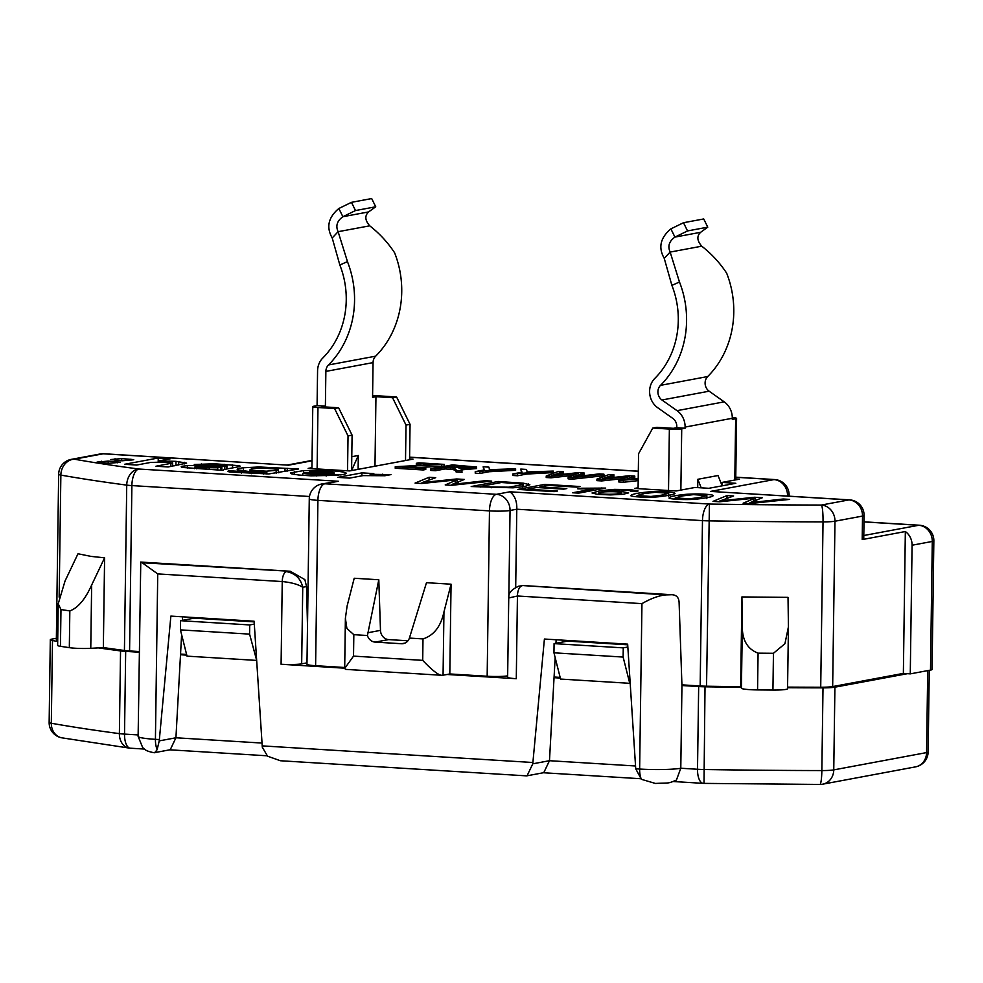 <?xml version="1.0" encoding="UTF-8"?>
<svg xmlns="http://www.w3.org/2000/svg" width="983" height="983" viewBox="0 0 983 983"><rect width="100%" height="100%" fill="white"/><g stroke="black" fill="none" stroke-linecap="round" stroke-linejoin="round"><path stroke-width="1.47" d="M347.466 261.601L338.115 231.693C335.473 225.893 337.071 220.892 342.883 216.715L338.852 208.494C328.285 217.378 326.073 227.196 332.205 237.96L339.848 265.005A83.113 74.413 79.4 0 1 322.78 358.021A18.468 16.539 -100.6 0 0 317.57 370.886L317.079 405.61L313.712 406.237A9.24 0.897 0.8 0 0 312.778 406.618A9.24 0.897 0.8 0 0 317.976 407.503L334.576 408.523L338.619 407.773L352.086 435.15L348.031 435.899L334.576 408.523M425.786 467.969L425.762 469.493L423.218 469.972L395.227 468.252L395.24 466.716L423.243 468.436L425.786 467.969L403.177 466.581L444.23 464.381L418.869 462.821L416.325 463.3L436.083 464.517L395.24 466.716M444.23 464.381L444.205 465.917L441.662 466.384L417.689 467.466M421.461 465.143L416.3 464.836L416.325 463.3M623.714 478.537L601.694 480.933L596.914 480.638L596.939 479.102L601.719 479.397L629.231 476.386L618.848 480.441L638.213 479.102M638.188 480.626L623.345 482.26L618.823 481.977L618.848 480.441M638.225 478.365L624.058 480.023L634.785 476.079L634.76 477.615L630.742 479.225M634.785 476.079L629.132 475.735L602.247 478.684A205.275 20.029 0.8 0 0 605.159 477.763L613.92 474.801L613.896 476.325L609.349 477.873M573.028 475.416L551.008 477.812L546.216 477.517L546.241 475.993L551.021 476.288L578.545 473.278L568.149 477.333L572.671 477.615L603.955 474.187L599.237 473.892L573.372 476.902L584.099 472.97L578.446 472.614L551.549 475.563A205.275 20.029 0.8 0 0 554.473 474.654L563.222 471.68L558.418 471.385L546.241 475.993M603.955 474.187L603.931 475.723L572.647 479.139L568.137 478.868L568.149 477.333M584.099 472.97L584.074 474.494L580.056 476.116M563.222 471.68L563.198 473.216L558.663 474.764M553.257 471.078L553.245 472.602L526.679 474.052L517.537 475.76L512.856 475.477L512.868 473.941L553.257 471.078L526.925 471.975A160.364 15.654 0.8 0 0 527.011 471.459A160.364 15.654 0.8 0 0 526.974 471.078L526.495 469.432L520.793 469.075L522.01 472.233L512.868 473.941M521.445 472.344L520.793 469.075M515.633 468.768L515.62 470.292L489.055 471.742L479.913 473.45L475.231 473.167L475.244 471.631L515.633 468.768L489.301 469.665A160.364 15.654 0.8 0 0 489.399 469.149A160.364 15.654 0.8 0 0 489.35 468.768L488.87 467.122L483.169 466.778L484.386 469.923L475.244 471.631M483.82 470.034L483.169 466.778M197.804 465.463L224.529 466.384L226.397 466.151L225.992 465.647L220.278 465.143L194.265 464.504L214.503 463.767L238.894 465.684C240.712 466.089 240.589 466.458 238.55 466.79L223.792 469.542L223.08 470.353L182.949 467.49L181.769 466.335L187.397 465.61L197.804 465.463L197.792 466.581M181.179 466.79L181.769 466.335L181.757 467.208M223.792 469.542L223.08 470.353M238.881 466.716L238.894 465.684C240.712 466.089 240.589 466.458 238.55 466.79L238.599 465.623M226.348 469.063L225.992 465.647M316.256 476.005L316.268 474.912L326.172 474.543L338.68 475.305L310.96 475.833L298.758 475.01L291.853 473.941L290.378 472.884L303.649 470.599L319.917 470.341C334.957 470.71 343.718 471.631 346.2 473.106L346.262 473.253M316.268 474.912L302.789 473.376L304.46 472.663L340.769 474.9C344.431 474.371 346.237 473.781 346.2 473.106L346.2 473.413M124.534 464.295L158.251 458.004L170.391 458.754L158.632 460.941L175.982 461.346L186.635 463.116L168.105 466.974L155.99 466.225L172.406 463.054L165.992 462.035L150.62 462.44L136.674 465.045L124.534 464.295M172.369 466.175L172.271 462.649M241.892 471.508L251.304 472.774L266.835 472.11L250.235 471.693L237.358 469.776C236.608 468.989 238.636 468.326 243.44 467.761L259.107 466.974L298.574 468.989L268.715 473.953L230.182 472.061C227.761 471.619 227.343 471.201 228.928 470.771L241.892 471.508L241.486 473.155M227.982 471.287L228.928 470.771L228.916 471.791M337.734 477.382L361.928 472.872L373.823 473.609L370.136 474.298L390.988 474.605L384.955 475.735L363.071 475.6L349.604 478.119L337.734 477.382M450.497 469.272L445.066 468.94L445.078 467.404L450.521 467.736L450.497 469.272L453.003 469.456L455.915 470.869L456.112 471.987L462.01 472.356L461.74 469.346L458.963 468.203L471.349 468.141L476.595 467.023L476.571 468.559L461.838 469.825M445.066 468.94L435.481 470.722L430.8 470.439L430.812 468.903L435.506 469.186L445.078 467.404M133.221 459.835L122.064 460.794L110.575 459.553L121.732 458.582L133.725 459.626M119.717 462.354L108.56 463.312L97.059 462.071L108.216 461.101L120.221 462.145M452.524 480.306L421.646 483.501L415.072 483.095L429.116 477.271L435.727 477.677L425.455 481.424A235.232 22.953 -179.2 0 1 422.002 482.579L456.653 478.967L464.418 479.446L451.996 484.422L485.246 480.724L491.721 481.117L451.406 485.319L445.201 484.938L457.12 479.802L452.524 480.306M523.226 483.144L529.862 484.779L524.455 486.585L512.991 487.826L471.201 486.536L498.172 481.51L523.226 483.144L523.189 486.204L522.501 486.143M554.252 491.635L557.435 491.045L527.539 489.215L536.718 487.494L563.652 489.153L566.81 488.563L539.876 486.904L548.133 485.369L576.898 487.138L580.081 486.536L544.877 484.373L517.906 489.411L554.252 491.635M581.002 488.244L577.795 488.846L593.744 488.834L572.647 492.766L578.631 493.134L605.7 488.084L581.002 488.244L580.99 488.883M604.926 491.303L621.33 491.426L628.629 492.888L623.173 494.277L610.529 494.916L597.504 494.338L592.049 492.987L599.913 490.787L614.277 489.374L630.177 489.595L638.078 490.972L636.726 491.66L630.521 491.34L631.098 490.677L620.629 489.89L604.914 491.844M630.521 491.34L631.098 490.677M674.117 492.729C676.918 493.859 671.745 495.199 658.573 496.759C649.751 497.742 632.647 497.029 630.828 495.764C631.16 494.302 637.119 493.011 648.694 491.905C659.47 491.303 667.949 491.586 674.117 492.729L675.038 493.343M712.319 495.076C715.12 496.206 709.935 497.545 696.763 499.106C687.953 500.089 670.836 499.376 669.018 498.111C669.362 496.648 675.321 495.358 686.896 494.252C697.672 493.65 706.15 493.921 712.319 495.076L713.24 495.678M750.447 498.59L719.568 501.785L712.994 501.379L727.027 495.567L733.637 495.973L723.377 499.72A235.232 22.953 -179.2 0 1 719.912 500.875L754.563 497.251L762.341 497.73L749.906 502.718L783.168 499.008L789.644 499.401L749.329 503.615L743.123 503.235L755.03 498.086L750.447 498.59M638.09 487.789L634.637 488.428L676.144 490.972L680.863 490.099L681.723 428.834L685.09 428.207L685.102 427.077A18.468 16.539 -100.6 0 0 677.029 410.661L661.94 399.995A9.24 8.269 79.4 0 1 660.515 385.348A92.353 82.67 -100.6 0 0 679.474 281.998L670.148 252.078C667.506 246.266 669.104 241.277 674.928 237.1L670.885 228.879C660.318 237.763 658.106 247.581 664.238 258.345L671.893 285.377A83.113 74.413 79.4 0 1 654.813 378.406A18.468 16.539 -100.6 0 0 657.688 407.699L672.765 418.365A9.24 8.269 79.4 0 1 676.808 426.573L676.783 427.691L673.416 428.318L656.816 427.298L652.773 428.06L669.374 429.079A9.24 0.897 0.8 0 0 681.723 428.834M664.238 258.345L670.148 252.078L701.764 246.192C711.643 253.933 719.937 262.94 726.67 273.188A92.353 82.67 79.4 0 1 707.699 376.55A9.24 8.269 -100.6 0 0 709.136 391.197L724.213 401.85A18.468 16.539 79.4 0 1 732.298 418.279L732.274 419.409L735.653 418.77L734.793 480.036L721.989 482.432L735.825 483.28L708.854 488.305L695.018 487.457L680.863 490.099M734.793 480.036L739.511 479.163L735.739 478.93M409.567 458.901L413.007 459.122L349.641 470.931L308.146 468.387L311.93 467.675M476.595 467.023L452.389 464.885L430.812 468.903M456.112 471.987L456.137 470.464L462.022 470.82M453.003 469.456L453.028 467.92L455.94 469.333L456.137 470.464M450.521 467.736L453.028 467.92M435.481 470.722L435.506 469.186M457.623 467.564L447.56 466.95L454.687 465.61L470.98 467.048L457.623 467.564M465.242 467.797L454.674 467.146L454.687 465.61M454.674 467.146L453.716 467.318M441.662 466.384L441.686 464.861M423.218 469.972L423.243 468.436M601.694 480.933L601.719 479.397M613.92 474.801L609.104 474.506L596.939 479.102M623.345 482.26L623.369 480.724M551.008 477.812L551.021 476.288M572.647 479.139L572.671 477.615M517.537 475.76L517.562 474.224M526.679 474.052L526.691 472.528M479.913 473.45L479.937 471.914M489.055 471.742L489.067 470.218M210.129 466.827L210.141 465.893M214.491 464.861L214.503 463.767M221.875 466.36L221.826 470.267M217.685 470.021L217.722 467.761L220.548 467.232L199.918 466.556L194.99 466.839L194.401 468.682M220.548 467.232L220.511 470.193M196.698 468.805L196.723 467.65L217.722 467.761M194.99 466.839L196.723 467.65M302.764 475.256L302.064 475.305M326.147 476.055L326.172 474.543M334.134 474.494L334.159 472.86L333.077 473.315C334.761 472.934 334.38 472.553 331.971 472.147L320.36 471.385L309.584 471.865L333.077 473.315L333.065 474.42M309.571 472.983L309.584 471.865M158.202 461.887L158.251 458.004M170.624 463.497L170.587 466.507M174.2 465.831L172.615 465.745M159.799 460.929L159.787 461.875M158.619 461.887L158.632 460.941M266.835 472.11L266.811 474.003M263.641 474.039L263.665 472.7M229.186 471.865L229.199 470.722M287.245 471.103L287.282 468.301M284.984 471.521L285.021 468.719M279.836 472.491L278.435 472.344M278.324 472.762L278.373 469.751L277.501 469.174L264.82 468.191C253.012 468.338 248.441 469.026 251.12 470.279L266.344 471.189L276.493 470.316L276.456 473.118M276.493 470.316L278.373 469.751L277.501 469.174M276.137 473.179L276.174 470.39M250.026 471.68L250.051 469.714L251.12 470.279L251.107 471.754M361.891 475.821L361.928 472.872M382.608 475.539L382.633 474.187M370.136 474.298L370.124 475.145M103.903 453.753A15.396 15.396 0 0 0 100.143 453.986A15.396 13.774 -100.6 0 1 103.178 453.802A15.396 6.697 93.5 0 1 103.903 453.753L288.56 465.18L103.178 453.802L74.266 459.184A761.862 74.339 -179.2 0 0 138.836 469.026L338.361 481.265L324.869 483.783L496.427 494.314L509.907 491.795L709.431 504.046A761.862 74.339 -179.2 0 0 821.346 505.053L848.907 499.917L710.562 491.414L773.928 479.606L735.763 477.259M507.658 675.849A15.396 1.499 -179.2 0 1 487.163 676.243L489.473 510.89A15.396 6.697 -86.5 0 1 496.427 494.314A15.396 13.774 79.4 0 1 510.042 510.484A15.396 1.499 -179.2 0 1 489.473 510.89L317.914 500.359A15.396 6.697 93.5 0 1 324.869 483.783A15.396 13.774 79.4 0 0 321.834 483.968L338.361 481.265M787.58 687.117A777.258 75.851 0.8 0 0 820.719 687.24A15.396 1.499 0.8 0 0 832.662 686.576L903.365 673.392L907.506 673.674L834.911 687.178A15.396 1.499 0.8 0 1 823.004 687.854A783.414 76.453 0.8 0 1 787.58 687.719M344.689 668.194L281.089 664.262A15.396 1.499 -179.2 0 0 301.67 663.857L306.979 662.861M321.834 483.968A15.396 15.396 0 0 0 309.276 498.885A15.396 1.499 -179.2 0 0 317.914 500.359L315.604 665.712L344.701 667.494M315.604 665.712A15.396 1.499 -179.2 0 1 306.966 664.238L309.276 498.885M740.973 687.301A783.414 76.453 0.8 0 1 705.02 686.798A15.396 1.499 0.8 0 1 698.667 686.552L681.944 685.532L679.106 602.567C678.872 597.467 676.39 594.85 671.659 594.715L523.079 585.536L671.659 594.715A30.78 2.998 0.8 0 1 665.884 594.899C658.917 595.551 650.943 598.463 641.948 603.636L639.638 769.05L635.731 768.817L627.658 644.148L544.41 639.036L532.774 763.816L527.072 775.796L526.286 775.845L280.376 760.744L267.548 756.173L262.301 747.215L254.118 621.219L170.87 616.108L159.234 740.887L157.157 749.587C155.117 752.45 154.085 753.383 154.048 752.388M740.666 686.699L741.919 596.939L788.022 597.357L788.427 626.822L784.938 643.705L773.449 653.29L758.077 653.154L757.561 689.919A15.396 1.499 0.8 0 1 741.428 688.26L740.666 686.699A777.258 75.851 0.8 0 1 706.544 686.22A15.396 1.499 -179.2 0 1 700.166 685.974L681.932 684.856M516.284 678.7L517.439 595.993L508.739 597.971L507.633 677.226A15.396 1.499 -179.2 0 0 516.284 678.7L447.105 674.485L449.809 673.957L487.163 676.243M635.546 765.99L549.472 760.707L554.043 677.68L560.322 678.073M560.15 677.385L554.08 677.017M139.316 651.545L129.572 650.955A15.396 1.499 -179.2 0 1 124.423 650.488A777.258 75.851 0.8 0 1 103.35 647.576L98.312 647.883A783.414 76.453 0.8 0 0 120.54 650.918A15.396 1.499 0.8 0 0 125.677 651.385L139.303 652.22M186.782 655.145L180.503 654.752L181.622 634.649M186.61 654.457L180.54 654.076M57.714 640.289A15.396 1.499 -179.2 0 1 56.35 639.65L58.661 474.285A15.396 1.499 -179.2 0 0 60.86 475.096A15.396 13.123 -80 0 1 74.266 459.184A15.396 13.774 79.4 0 0 71.231 459.38L100.143 453.986M56.375 638.274L51.866 639.11A15.396 1.499 0.8 0 0 50.305 639.749A15.396 1.499 0.8 0 0 52.48 640.547A783.414 76.453 0.8 0 0 57.702 641.457M862.202 539.569L862.521 516.075A15.396 1.499 -179.2 0 0 864.082 515.448L863.762 538.156L862.202 539.569L905.343 531.533L903.365 673.392M905.343 531.533A15.396 13.774 79.4 0 1 912.077 545.221L910.27 673.871L907.506 673.674M627.707 644.799L567.56 641.113L554.08 643.619L553.957 652.81L560.568 679.069L629.747 683.32L623.124 657.062L623.259 647.871L627.842 647.011M864.082 515.448A15.396 15.396 0 0 0 849.631 499.868A15.396 6.697 -86.5 0 0 848.907 499.917A15.396 13.774 -100.6 0 1 862.521 516.075L834.972 521.211A15.396 1.499 -179.2 0 1 823.029 521.887A777.258 75.851 -179.2 0 1 708.854 520.867A15.396 1.499 -179.2 0 1 702.476 520.621L516.788 509.219L515.694 587.158M447.105 674.485L442.252 675.309L345.574 669.374L344.689 668.415L353.524 656.116L422.702 660.355L422.997 638.913C433.835 635.46 440.826 626.478 443.947 611.979L451.062 584.197L449.809 673.957M757.561 689.919L772.933 690.054A15.396 1.499 0.8 0 0 787.555 688.751L788.427 626.822M910.27 673.871L930.496 670.099A15.396 1.499 0.8 0 0 932.056 669.472L933.85 540.81A15.396 1.499 -179.2 0 1 932.289 541.449L912.077 545.221M58.218 604.262L57.641 645.413A15.396 1.499 0.8 0 0 60.455 646.31L69.326 647.662A15.396 1.499 0.8 0 0 90.768 648.325L98.312 647.883M256.207 660.392L187.028 656.14L180.417 629.882L249.584 634.121L256.649 660.306M508.739 597.971L508.739 597.971C508.113 593.363 511.455 589.431 518.791 586.2L518.533 586.249M554.043 677.68L555.162 657.578M555.948 643.275L556.145 639.761M698.667 686.552L697.512 769.259L680.789 768.239L681.944 685.532M641.948 603.636L517.439 595.993A9.24 4.018 -86.5 0 1 521.617 586.052L518.791 586.2M518.729 586.212L523.079 585.536M641.371 779.31A15.396 6.697 93.5 0 1 639.638 769.05A30.78 2.998 -179.2 0 0 680.789 768.239L676.427 780.072C667.236 783.906 670.16 782.689 655.428 783.451L641.371 779.31L635.731 768.817M262.006 743.062L175.932 737.778L170.231 749.746L154.11 752.732C149.183 751.774 146.098 750.668 144.845 749.415L142.695 747.621L138.124 736.378L140.766 562.129A30.78 2.998 0.8 0 0 142.154 562.755L157.735 573.912L282.244 581.555A9.24 4.018 -86.5 0 1 286.422 571.615C295.232 573.261 300.675 578.483 302.739 587.269C298.205 584.357 291.373 582.452 282.244 581.555L281.089 664.262M159.234 740.887L175.932 737.778L180.503 654.752M182.408 620.347L182.605 616.832M532.774 763.816L549.472 760.707L543.771 772.675L527.072 775.796M140.766 562.129L290.218 571.246L304.865 579.601L306.536 586.568L307.495 625.729M849.631 499.868L710.562 491.414M91.014 556.39L78.001 553.761L65.05 580.99L58.218 603.795L60.971 609.558L69.83 610.91C78.001 607.887 85.275 599.261 91.652 585.032L104.603 557.816L91.014 556.39M103.35 647.576L104.603 557.816M254.167 621.87L194.02 618.172L180.54 620.691L180.417 629.882M180.54 620.691L249.719 624.942L249.584 634.121M249.719 624.942L254.302 624.082M508.85 596.534L510.042 510.484L516.788 509.219C517.095 501.391 514.797 495.579 509.907 491.795M422.997 638.913L409.407 638.078L426.487 582.686L451.062 584.197M409.407 638.078A9.24 8.269 79.4 0 1 403.313 643.619A9.24 8.269 79.4 0 1 401.494 643.73L375.162 642.108A9.24 8.269 79.4 0 1 367.421 635.51L353.831 634.674L346.901 628.493L345.389 618.258L347.11 606.032L354.212 578.25L378.799 579.761L380.482 630.373A9.24 8.269 -100.6 0 0 388.654 639.601L407.945 640.781M443.947 611.979L443.063 675.272C439.966 676.353 433.184 671.389 422.702 660.355M378.799 579.761L367.421 635.51M721.94 485.344L721.989 482.432M722.136 485.835L718.045 475.526L697.819 479.299L697.709 487.617M338.619 407.773L322.019 406.753L325.385 406.126L317.079 405.61M332.205 237.96L338.115 231.693L369.731 225.82C379.61 233.549 387.904 242.555 394.625 252.815A92.353 82.67 79.4 0 1 375.666 356.165A9.24 8.269 -100.6 0 0 373.061 362.604L372.569 397.329L375.948 396.69L392.549 397.71L396.591 396.96L410.058 424.337L406.016 425.086L392.549 397.71M374.978 466.212L375.948 396.69M339.848 265.005L347.441 261.613A92.353 82.67 -100.6 0 1 328.482 364.963A9.24 8.269 79.4 0 0 325.864 371.402L325.385 406.126M358.119 469.358L358.316 455.485L351.779 456.702M396.591 396.96L379.991 395.94A9.24 0.897 0.8 0 0 372.594 395.805M405.512 460.511L406.016 425.086M409.555 459.761L410.058 424.337M369.731 225.82C364.963 220.364 364.595 215.732 368.613 211.923L375.727 206.786L371.685 198.566L351.459 202.338L355.502 210.559L375.727 206.786M355.502 210.559L342.883 216.715L368.613 211.923M338.852 208.494L351.459 202.338M347.552 470.808L348.031 435.899M358.316 455.485L351.582 470.538L352.086 435.15M701.211 487.838L697.819 479.299M735.653 418.77A9.24 0.897 0.8 0 0 736.586 418.389A9.24 0.897 0.8 0 0 732.286 417.578M676.783 427.691L685.09 428.207M671.893 285.377L679.474 281.998M652.773 428.06L638.569 453.741L638.078 488.637M701.764 246.192C696.996 240.737 696.628 236.104 700.646 232.295L707.76 227.159L703.717 218.951L683.492 222.723L687.535 230.931L674.928 237.1L700.646 232.295M670.885 228.879L683.492 222.723M687.535 230.931L707.76 227.159M741.919 596.939L742.312 624.979C741.882 639.577 747.141 648.964 758.077 653.154M554.08 643.619L623.259 647.871M553.957 652.81L623.124 657.062M429.067 480.109L429.116 477.271M421.99 483.464L422.002 482.579M456.64 479.851L456.653 478.967M457.083 482.051L458.373 482.137M451.983 485.27L451.996 484.422M485.233 481.793L485.246 480.724M451.983 485.049L451.344 485.319M457.07 482.714L457.12 479.802M525.254 486.438L523.189 486.204M498.148 483.108L498.172 481.51M491.23 486.978L480.834 486.339L501.428 482.506L519.442 483.747L522.526 484.73L508.899 487.187L491.23 486.978L491.217 487.765M480.822 487.126L480.834 486.339M544.852 485.983L544.877 484.373M539.864 487.691L539.876 486.904M527.527 490.001L527.539 489.215M601.842 488.809L601.854 487.851M593.744 488.834L593.72 490.32M598.672 494.056L597.271 494.314M621.588 492.962C623.787 491.414 599.298 491.144 598.721 493.011C597.615 494.621 619.253 494.719 621.588 492.962L621.661 494.437M598.721 493.011L598.672 494.449M669.902 495.137L668.637 495.027M637.033 496.464L635.768 496.71M655.305 492.286L644.504 493.54L637.045 495.518L650.943 496.464L661.375 495.211L668.661 493.269L655.305 492.286M708.104 497.484L706.838 497.373M675.235 498.811L673.969 499.057M693.506 494.633L682.706 495.887L675.247 497.865L689.144 498.811L699.577 497.558L706.863 495.616L693.506 494.633M726.99 498.393L727.027 495.567M719.9 501.748L719.912 500.875M754.551 498.148L754.563 497.251M755.005 500.347L756.296 500.421M749.894 503.554L749.906 502.718M783.156 500.089L783.168 499.008M749.906 503.333L749.267 503.615M754.993 500.998L755.03 498.086M312.029 460.806L288.56 465.18M638.323 471.275L409.592 457.242M455.915 470.869L455.94 469.333M465.893 466.298L465.881 467.773M628.923 479.434L628.948 478.426M625.667 476.792L625.655 477.775M578.237 476.325L578.25 475.317M574.969 473.683L574.957 474.666M187.36 468.129L187.397 465.61M232.566 467.908L232.615 464.885M224.05 465.414L224.063 464.246M201.49 464.947L201.503 463.755M224.48 469.407L224.529 466.384M209.268 469.063L209.281 468.227M303.624 472.872L303.649 470.599M319.905 471.373L319.917 470.341M294.384 474.457L294.421 471.643M184.534 463.902L184.558 462.305M178.66 465.008L178.709 461.568M175.92 465.512L175.982 461.346M169.137 462.243L169.162 461.002M243.391 471.103L243.44 467.761M259.082 468.252L259.107 466.974M251.292 473.708L251.304 472.774M274.589 468.719L274.601 467.453M266.332 472.123L266.344 471.189M124.423 650.488L126.733 485.123A15.396 11.821 -82.4 0 1 138.836 469.026A15.396 6.697 93.5 0 0 131.882 485.59A15.396 1.499 -179.2 0 1 126.733 485.123A777.258 75.851 -179.2 0 1 60.86 475.096L59.152 597.148M309.485 496.501L131.882 485.59L129.572 650.955M820.719 687.24L823.029 521.887A15.396 1.905 -89.9 0 0 821.346 505.053A15.396 13.774 79.4 0 1 834.972 521.211L832.662 686.576M700.166 685.974L702.476 520.621A15.396 6.697 -86.5 0 1 709.431 504.046L706.544 686.22M532.872 762.501L262.191 745.876M159.332 739.572L155.425 739.327L157.735 573.912M665.884 594.899L523.804 585.635M927.719 670.615L926.576 752.585L833.756 769.886A15.396 1.499 -179.2 0 1 821.849 770.561A783.414 76.453 -179.2 0 1 703.865 769.505A15.396 1.499 -179.2 0 1 697.512 769.259A15.396 6.697 93.5 0 0 703.312 783.365L673.429 781.534M926.576 752.585A15.396 13.774 79.4 0 1 915.566 766.863A15.396 15.396 0 0 0 928.136 751.946A15.396 1.499 -179.2 0 1 926.576 752.585M823.004 687.854L821.849 770.561A15.396 1.941 -89.9 0 1 819.896 784.434A15.396 15.396 0 0 0 822.734 784.176A15.396 13.774 -100.6 0 0 833.756 769.886L834.911 687.178M819.896 784.434L704.012 783.39L705.02 686.798M138.148 734.928L124.522 734.092A15.396 1.499 -179.2 0 1 119.385 733.625A783.414 76.453 -179.2 0 1 51.325 723.255A15.396 1.499 -179.2 0 1 49.15 722.456A15.396 15.396 0 0 0 61.855 737.828A15.396 13.135 -80 0 1 51.325 723.255L52.48 640.547M130.002 748.161A15.396 11.808 -82.5 0 1 129.24 748.088A15.396 11.808 -82.5 0 1 119.385 733.625L120.54 650.918M144.341 749.058L130.309 748.198A15.396 6.697 -86.5 0 1 124.522 734.092L125.677 651.385M157.157 749.587A15.396 6.697 -86.5 0 1 155.425 739.327A30.78 2.998 -179.2 0 1 138.124 736.378M301.67 663.857L302.739 587.269L306.536 586.568M288.609 571.197L142.154 562.755M930.496 670.099L932.289 541.449A15.396 13.774 -100.6 0 0 918.675 525.278A15.396 6.697 -86.5 0 1 919.4 525.229L863.996 521.826M863.799 535.514L918.675 525.278L863.983 521.924M789.079 496.145L789.103 495.137A15.396 1.499 -179.2 0 1 787.543 495.764L786.388 495.985M787.543 496.059L787.543 495.764A15.396 13.774 -100.6 0 0 773.928 479.606A15.396 6.697 -86.5 0 1 774.653 479.557L735.763 477.173M91.652 585.032L90.768 648.325M69.326 647.662L69.83 610.91M60.971 609.558L60.455 646.31M353.831 634.674L353.524 656.116M380.482 630.373L367.654 632.769M375.162 642.108L388.654 639.601M405.057 643.066L401.494 643.73M685.102 427.077L732.298 418.279M317.116 468.94L317.976 407.503M325.864 371.402L373.061 362.604M328.482 364.963L375.666 356.165M669.374 429.079L668.514 490.505M660.515 385.348L707.699 376.55M661.94 399.995L709.136 391.197M724.213 401.85L677.029 410.661M741.428 688.26L742.312 624.979M772.933 690.054L773.449 653.29M130.923 459.147L130.911 460.265M121.695 460.769L121.732 458.582M115.06 458.717L115.036 460.363M117.419 461.666L117.395 462.784M108.191 463.3L108.216 461.101M101.556 461.236L101.532 462.882M429.166 482.714L429.178 481.793M460.265 484.398L460.277 483.476M455.473 480.478L455.436 483.341M528.412 485.688L528.436 483.943M514.945 482.542L514.932 483.341M614.264 490.136L614.277 489.374M650.943 497.177L650.943 496.464M689.132 499.524L689.144 498.811M727.076 501.011L727.088 500.077M758.188 502.694L758.2 501.772M753.396 498.774L753.359 501.637M226.938 465.942L226.901 468.965M302.789 473.376L302.764 475.354M172.652 462.858L172.603 466.139M278.472 469.628L278.422 472.749M312.029 460.425L287.392 465.02M71.231 459.38A15.396 15.396 0 0 0 58.661 474.285M822.734 784.176L915.566 766.863M703.312 783.365A15.396 15.396 0 0 0 704.012 783.39M929.267 670.332L928.136 751.946M50.305 639.749L49.15 722.456M267.081 755.792L169.838 749.82M640.646 778.72L543.378 772.749M290.218 571.246L140.655 562.067M61.855 737.828L129.24 748.088A15.396 15.396 0 0 0 130.309 748.198M789.103 495.137A15.396 15.396 0 0 0 774.653 479.557M933.85 540.81A15.396 15.396 0 0 0 919.4 525.229M638.323 471.189L409.592 457.144M345.389 618.258L344.689 668.415M311.918 468.621L312.778 406.618M736.586 418.389L735.726 479.864M522.477 487.789L522.526 484.73M637.021 496.82L637.045 495.518M668.612 496.341L668.661 493.269M675.223 499.167L675.247 497.865M706.814 498.688L706.863 495.616"/></g></svg>
